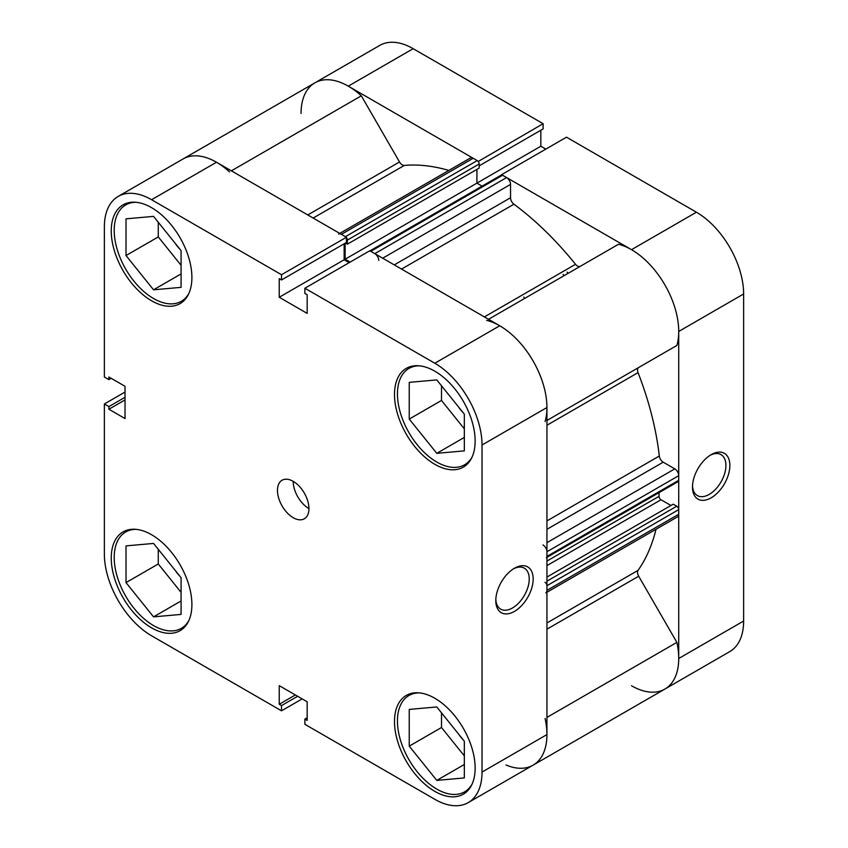 <?xml version="1.0" encoding="UTF-8"?>
<svg xmlns="http://www.w3.org/2000/svg" width="848" height="848" viewBox="0 0 848 848"><rect width="100%" height="100%" fill="white"/><g stroke="black" fill="none" stroke-linecap="round" stroke-linejoin="round"><path stroke-width="1.27" d="M711.175 497.818A26.426 15.253 -60 0 1 692.487 487.028A26.426 15.253 -60 0 1 711.175 454.666L711.175 454.666A26.426 15.253 -60 0 1 729.863 465.446A26.426 15.253 -60 0 1 711.175 497.818M692.519 485.84A23.649 13.653 120 0 0 697.385 495.582A23.649 13.653 120 0 0 709.204 494.405A23.649 13.653 120 0 0 724.648 473.576A23.649 13.653 120 0 0 721.033 454.623A23.649 13.653 120 0 0 710.158 455.281M568.054 273.385A222.536 128.483 -120 0 0 567.015 272.102A222.536 128.483 60 0 1 568.054 273.385M564.111 275.653A222.536 128.483 -120 0 0 563.072 274.37M696.42 212.212L566.485 137.185L501.571 174.667L631.516 249.683L696.42 212.212A66.759 38.542 60 0 1 743.632 293.97L678.718 331.451L678.718 658.504L743.632 621.033L743.632 293.97M631.516 685.756A66.759 38.542 -120 0 0 664.896 689.064A66.759 38.542 -120 0 0 678.718 658.504M678.718 331.451A66.759 38.542 -120 0 0 631.516 249.683M478.208 161.491L543.123 123.702L413.177 48.686L348.274 86.157L478.208 161.173M348.274 86.157A66.759 38.542 -120 0 0 314.894 82.85A66.759 38.542 -120 0 0 301.061 113.409M307.771 214.947L399.525 161.979L361.322 95.813A66.759 38.542 60 0 0 314.894 82.85L379.798 45.379A66.759 38.542 60 0 1 413.177 48.686M479.173 165.837L543.123 128.917L543.123 123.702M545.836 149.11L540.833 146.227L540.833 130.242M743.632 621.033A66.759 38.542 60 0 1 729.799 651.593L533.106 765.15A66.759 38.542 60 0 1 506.012 764.991M476.915 169.399L476.915 183.136L540.833 146.227M188.85 620.566A55.629 32.118 60 0 1 181.366 628.326A55.629 32.118 60 0 1 153.541 625.57A55.629 32.118 60 0 1 117.204 576.545A55.629 32.118 60 0 1 125.727 531.972A55.629 32.118 60 0 1 136.189 529.364M188.85 293.514A55.629 32.118 60 0 1 181.366 301.273A55.629 32.118 60 0 1 153.541 298.517A55.629 32.118 60 0 1 117.204 249.492A55.629 32.118 60 0 1 125.727 204.909A55.629 32.118 60 0 1 136.189 202.301M472.092 457.04A55.629 32.118 60 0 1 464.598 464.799A55.629 32.118 60 0 1 436.784 462.043A55.629 32.118 60 0 1 400.436 413.018A55.629 32.118 60 0 1 408.969 368.435A55.629 32.118 60 0 1 419.431 365.827M472.092 784.093A55.629 32.118 60 0 1 464.598 791.852A55.629 32.118 60 0 1 436.784 789.096A55.629 32.118 60 0 1 400.436 740.071A55.629 32.118 60 0 1 408.969 695.498A55.629 32.118 60 0 1 419.431 692.89M293.196 481.346A22.249 12.847 -120 0 0 282.077 480.244A22.249 12.847 -120 0 0 278.663 498.073A22.249 12.847 -120 0 0 293.196 517.683A22.249 12.847 -120 0 0 304.326 518.785A22.249 12.847 -120 0 0 307.739 500.956A22.249 12.847 -120 0 0 293.196 481.346A22.249 12.847 -120 0 0 308.937 508.599M514.482 568.224L514.482 568.224A26.426 15.253 -60 0 1 533.169 579.014A26.426 15.253 -60 0 1 514.482 611.376A26.426 15.253 -60 0 1 495.794 600.585A26.426 15.253 -60 0 1 514.482 568.224L514.482 568.224M495.826 599.398A23.649 13.653 120 0 0 500.691 609.14A23.649 13.653 120 0 0 512.51 607.963A23.649 13.653 120 0 0 527.954 587.134A23.649 13.653 120 0 0 524.329 568.181A23.649 13.653 120 0 0 513.464 568.838M151.58 207.665A57.028 32.924 -120 0 0 123.066 204.845A57.028 32.924 -120 0 0 114.321 250.531A57.028 32.924 -120 0 0 151.58 300.786A57.028 32.924 -120 0 0 180.094 303.605A57.028 32.924 -120 0 0 188.828 257.919A57.028 32.924 -120 0 0 151.58 207.665M151.58 534.728A57.028 32.924 -120 0 0 123.066 531.897A57.028 32.924 -120 0 0 114.321 577.594A57.028 32.924 -120 0 0 151.58 627.849A57.028 32.924 -120 0 0 180.094 630.668A57.028 32.924 -120 0 0 188.828 584.972A57.028 32.924 -120 0 0 151.58 534.728M434.823 698.254A57.028 32.924 -120 0 0 406.309 695.424A57.028 32.924 -120 0 0 397.564 741.12A57.028 32.924 -120 0 0 434.823 791.375A57.028 32.924 -120 0 0 463.326 794.194A57.028 32.924 -120 0 0 472.071 748.498A57.028 32.924 -120 0 0 434.823 698.254M434.823 371.191A57.028 32.924 -120 0 0 406.309 368.371A57.028 32.924 -120 0 0 397.564 414.057A57.028 32.924 -120 0 0 434.823 464.312A57.028 32.924 -120 0 0 463.326 467.131A57.028 32.924 -120 0 0 472.071 421.445A57.028 32.924 -120 0 0 434.823 371.191M462.966 412.467A23.649 13.653 60 0 1 458.598 407.029M462.966 739.53A23.649 13.653 60 0 1 458.598 734.092M179.723 576.004A23.649 13.653 60 0 1 175.356 570.566M179.723 248.941A23.649 13.653 60 0 1 175.356 243.503M314.894 82.85L183.104 158.936A66.759 38.542 60 0 1 216.484 162.244L346.429 237.26L281.515 274.731L151.58 199.715A66.759 38.542 -120 0 0 118.201 196.407A66.759 38.542 -120 0 0 104.368 226.967L104.368 377.01L108.894 379.618L108.894 376.989L125.027 386.296L125.027 418.552L108.894 409.234L108.894 406.605L104.368 403.987L104.368 554.03A66.759 38.542 -120 0 0 151.58 635.788L281.515 710.815L281.515 705.589L279.236 704.275L279.236 685.65L307.167 701.773L307.167 720.397L304.877 719.083L304.877 724.298L434.823 799.314A66.759 38.542 -120 0 0 468.202 802.621A66.759 38.542 -120 0 0 482.024 772.062L546.939 734.591L546.939 407.528L482.024 445.009L482.024 772.062M125.027 392.062L104.368 403.987M346.429 237.26L346.429 242.486L281.515 279.957L279.236 278.642L279.236 297.266L307.167 313.389L307.167 294.765L304.877 293.45L304.877 288.225L369.792 250.754L499.726 325.77A66.759 38.542 60 0 1 546.939 407.528M344.14 243.8L344.14 259.785L349.143 262.679M546.939 734.591A66.759 38.542 60 0 1 533.106 765.15L468.202 802.621M281.515 274.731L281.515 279.957M482.024 445.009A66.759 38.542 -120 0 0 434.823 363.241L304.877 288.225M302.164 698.89L281.515 710.815M441.501 385.776L441.501 400.457L464.322 428.834M441.501 712.829L441.501 727.51L464.322 755.897M158.269 549.303L158.269 563.984L181.08 592.37M158.269 222.25L158.269 236.921L181.08 265.307M125.027 399.927L108.894 409.234M125.027 397.288L108.894 406.605M111.183 378.303L108.894 379.618M307.167 717.758L304.877 719.083M295.358 694.957L279.236 704.275M297.648 696.272L281.515 705.589M344.14 259.785L279.236 297.266M409.245 746.134L409.245 709.416L436.784 706.956L464.322 741.216L464.322 777.934L436.784 780.393L409.245 746.134L441.501 727.51M436.784 780.393L464.322 764.493M409.245 419.071L409.245 382.363L436.784 379.904L464.322 414.153L464.322 450.871L436.784 453.33L409.245 419.071L441.501 400.457M436.784 453.33L464.322 437.43M126.013 255.545L126.013 218.837L153.541 216.378L181.08 250.626L181.08 287.345L153.541 289.804L126.013 255.545L158.269 236.921M153.541 289.804L181.08 273.904M126.013 582.608L126.013 545.889L153.541 543.43L181.08 577.689L181.08 614.408L153.541 616.867L126.013 582.608L158.269 563.984M153.541 616.867L181.08 600.967M369.982 250.86L501.189 175.101A2.777 1.611 60 0 1 502.578 175.239L506.616 177.571A5.565 3.212 60 0 1 510.549 184.387L510.549 197.743A5.565 3.212 -120 0 0 513.93 204.198A242.009 139.719 60 0 1 575.516 264.311A5.565 3.212 -120 0 0 577.488 266.049A5.565 3.212 -120 0 0 580.223 266.346M399.525 161.979A5.565 3.212 -120 0 0 402.302 164.915A5.565 3.212 -120 0 0 404.273 165.445A242.009 139.719 60 0 1 448.846 170.427M656.023 529.269A242.009 139.719 60 0 1 638.056 570.365A5.565 3.212 -120 0 0 638.682 576.216L676.884 642.381A66.759 38.542 60 0 1 664.896 689.064M488.522 319.293L618.468 244.277A66.759 38.542 60 0 1 664.896 284.917A66.759 38.542 60 0 1 676.884 345.454L638.682 367.502A5.565 3.212 -120 0 0 638.056 372.632A242.009 139.719 60 0 1 659.32 456.023A5.565 3.212 -120 0 0 663.21 462.181L546.939 529.311M339.762 233.412L470.396 157.993A5.565 3.212 60 0 1 473.173 158.269L341.384 234.355A5.565 3.212 -120 0 0 338.606 234.08M341.384 234.355L345.422 236.677L477.201 160.59L473.173 158.269M477.201 160.59A2.777 1.611 60 0 1 479.173 164.003L479.173 168.084L347.383 244.171L345.443 243.047M345.125 243.228L345.125 259.223L476.915 183.136L482.099 186.125M546.939 542.667L674.785 468.859L663.21 462.181M674.785 468.859A5.565 3.212 60 0 1 678.718 475.664L546.939 551.751A5.565 3.212 -120 0 0 542.996 544.946M546.356 557.687A2.777 1.611 -120 0 0 546.939 556.415L678.718 480.328L678.718 475.664M678.718 480.328A2.777 1.611 60 0 1 678.146 481.6L546.939 557.348M659.044 492.624L659.044 496.334A2.777 1.611 -120 0 0 661.016 499.748L670.948 505.482M546.939 577.075L673.206 504.178L676.746 506.214A2.777 1.611 60 0 1 678.718 509.627L678.718 514.28A5.565 3.212 60 0 1 677.563 516.824L546.939 592.243M545.094 718.457A66.759 38.542 60 0 1 533.106 765.15M545.783 592.911A5.565 3.212 -120 0 0 546.939 590.367L678.718 514.28M678.718 509.627L546.939 585.714L546.939 590.367M546.939 585.714A2.777 1.611 -120 0 0 544.967 582.3M546.939 556.415L546.939 551.751M486.678 320.353A66.759 38.542 60 0 1 533.106 361.004A66.759 38.542 60 0 1 545.094 421.541M378.759 260.474A5.565 3.212 -120 0 0 374.827 253.658L506.616 177.571M502.578 175.239L370.799 251.326L374.827 253.658M370.799 251.326A2.777 1.611 -120 0 0 369.399 251.188M345.125 259.223L350.118 262.106M479.173 164.003L347.383 240.09L347.383 244.171M347.383 240.09A2.777 1.611 -120 0 0 346.429 237.578M118.201 196.407L183.104 158.936A66.759 38.542 60 0 1 229.532 171.9M676.884 642.381L546.939 717.397M361.322 95.813L231.377 170.84M523.735 297.086A222.536 128.483 60 0 1 524.774 298.358M216.484 162.244L151.58 199.715M434.823 363.241L499.726 325.77M404.273 165.445L313.145 218.053M513.93 204.198L401.539 269.081M484.399 316.919L575.516 264.311M546.939 622.973L638.056 570.365M638.056 372.632L546.939 425.24M546.939 520.905L659.32 456.023M546.939 420.47L638.682 367.502M638.682 576.216L546.939 629.184M661.016 499.748L546.939 565.605M546.939 581.166L676.746 506.214M546.939 561.069L659.044 496.334M394.267 264.883L510.549 197.743M510.549 184.387L382.692 258.195M181.366 628.326L185.659 625.845M181.366 301.273L185.659 298.793M464.598 464.799L468.891 462.319M464.598 791.852L468.891 789.371M408.969 695.498L413.262 693.017M408.969 368.435L413.262 365.954M125.727 204.909L130.02 202.428M125.727 531.972L130.02 529.491"/></g></svg>
